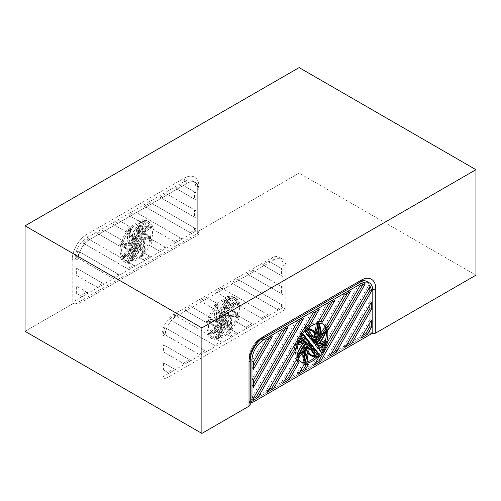 <?xml version="1.0" encoding="UTF-8"?>
<svg xmlns="http://www.w3.org/2000/svg" width="501" height="501" viewBox="0 0 501 501"><rect width="100%" height="100%" fill="white"/><g stroke="black" fill="none" stroke-linecap="round" stroke-linejoin="round"><path stroke-width="0.38" stroke-dasharray="2.5 1.88" d="M142.841 221.173L144.319 222.024A21.881 12.631 120 0 0 124.605 238.532A21.881 12.631 120 0 0 126.095 260.94A21.881 12.631 120 0 0 127.893 261.685L126.415 260.833A21.881 12.631 120 0 1 124.624 260.094A21.881 12.631 120 0 1 123.133 237.687A21.881 12.631 120 0 1 142.841 221.173L139.159 230.065A25.138 14.51 120 0 0 137.287 231.681L138.495 228.569A52.605 30.373 -60 0 1 141.432 222.262L139.998 222.131A25.138 14.51 120 0 0 131.594 236.04L130.968 233.71A52.605 30.373 -60 0 1 130.229 228.475L128.625 229.896A25.138 14.51 120 0 0 128.231 243.392L126.139 243.204A52.605 30.373 -60 0 1 122.15 242.108L121.317 244.244A25.138 14.51 120 0 0 124.968 248.252A25.138 14.51 120 0 0 129.164 249.423L126.828 251.489A52.605 30.373 -60 0 1 121.925 255.178L122.357 256.781A25.138 14.51 120 0 0 129.17 254.176L126.415 260.833M75.15 300.694L75.15 258.159A16.671 9.625 -60 0 1 86.936 237.737L89.886 239.44A4.171 2.405 -120 0 1 86.936 234.336A20.842 12.03 120 0 0 72.2 259.856A20.842 12.03 120 0 1 86.936 234.336L184.193 178.187A20.842 12.03 120 0 1 198.928 186.698A4.171 2.405 0 0 0 197.707 188.395A4.171 2.405 0 0 1 198.928 186.698L198.928 230.936L299.128 173.083L299.128 67.591L299.128 173.083L475.95 275.174L299.128 173.083L198.928 230.936L198.928 186.698A20.842 12.03 120 0 0 184.193 178.187A4.171 2.405 -120 0 0 187.136 183.291L89.886 239.44A16.671 9.625 120 0 0 78.1 259.856L78.1 302.397L198.928 232.633L198.928 190.098A16.671 9.625 120 0 0 195.471 182.464A16.671 9.625 120 0 0 187.136 183.291A16.671 9.625 -60 0 1 195.471 182.464A16.671 9.625 -60 0 1 198.928 190.098L198.928 234.336L78.1 304.094A4.171 2.405 0 0 0 72.2 304.094L25.05 331.318L72.2 304.094L72.2 259.856A4.171 2.405 180 0 1 78.1 259.856A16.671 9.625 -60 0 1 89.886 239.44L187.136 183.291A16.671 9.625 -60 0 1 195.471 182.464A16.671 9.625 -60 0 1 198.928 190.098L198.928 234.336L78.1 304.094L78.1 259.856A16.671 9.625 -60 0 1 89.886 239.44L187.136 183.291L184.193 181.587A16.671 9.625 -60 0 1 192.528 180.767A16.671 9.625 -60 0 1 195.979 188.395L195.979 230.936L75.15 300.694L78.1 302.397M86.936 237.737L184.193 181.587M128.287 261.109L129.759 261.96L133.448 253.068A25.138 14.51 120 0 0 135.32 251.458L134.111 254.571A52.605 30.373 -60 0 1 131.168 260.877L132.602 261.002A25.138 14.51 120 0 0 141.006 247.093L141.633 249.429A52.605 30.373 -60 0 1 142.372 254.658L143.975 253.237A25.138 14.51 120 0 0 144.369 239.747L146.461 239.935A52.605 30.373 -60 0 1 150.457 241.025L151.283 238.889A25.138 14.51 120 0 0 147.632 234.881L146.16 234.03A25.138 14.51 120 0 1 149.812 238.038L148.979 240.173A52.605 30.373 -60 0 0 144.989 239.083L142.898 238.896A25.138 14.51 120 0 1 142.503 252.391L140.9 253.807A52.605 30.373 -60 0 0 140.161 248.577L139.535 246.241A25.138 14.51 120 0 1 131.13 260.151L129.696 260.025A52.605 30.373 -60 0 0 132.633 253.719L133.842 250.606A25.138 14.51 120 0 1 131.97 252.216L128.287 261.109A21.881 12.631 120 0 0 147.995 244.601A21.881 12.631 120 0 0 146.505 222.194A21.881 12.631 120 0 0 144.714 221.455L146.192 222.306A21.881 12.631 120 0 1 147.977 223.045L146.505 222.194M146.16 234.03A25.138 14.51 120 0 0 141.965 232.865L144.301 230.792A52.605 30.373 -60 0 1 149.204 227.11L148.772 225.506A25.138 14.51 120 0 0 141.958 228.105L144.714 221.455M76.622 257.389L76.622 257.307A14.585 8.423 -60 0 1 77.874 250.895L118.167 274.153L111.917 277.767L78.1 258.159A14.585 8.423 -60 0 1 79.352 251.74L119.645 275.005L113.389 278.612L78.1 258.24M80.661 295.809L76.622 293.48L76.622 286.265L86.911 292.202L80.661 295.809L82.133 296.661L78.1 294.331L78.1 287.111L88.383 293.054L82.133 296.661M76.622 268.217L102.542 283.178L96.286 286.791L76.622 275.431L76.622 268.217L104.014 284.029L97.764 287.637L78.1 276.283L78.1 269.068M194.507 227.993L194.507 230.084L190.061 232.646L144.382 206.274L150.638 202.667L195.979 228.844L195.979 230.936L198.928 232.633M194.507 217.165L160.013 197.25L166.263 193.643L194.507 209.944L194.507 217.165L195.979 218.016L161.485 198.102L167.741 194.494L195.979 210.796L195.979 218.016M181.894 184.619L194.507 191.902L194.507 199.116L175.644 188.226L181.894 184.619L195.979 192.753L195.979 199.968L177.116 189.077L183.366 185.47M149.43 256.111L143.875 252.905A23.441 13.533 -60 0 1 139.41 257.545L143.173 259.718L149.43 256.111L150.901 256.957L145.353 253.756A23.441 13.533 -60 0 1 140.881 258.391L144.651 260.57L150.901 256.957M128.757 215.298L138.17 220.734A23.441 13.533 -60 0 1 147.288 220.841A23.441 13.533 -60 0 1 151.935 228.681L174.436 241.67L180.686 238.063L135.007 211.691L128.757 215.298L139.641 221.586A23.441 13.533 -60 0 1 148.759 221.692A23.441 13.533 -60 0 1 153.406 229.533L175.907 242.522L182.157 238.914L136.479 212.537L130.229 216.15M97.495 233.347L119.438 246.016A23.441 13.533 -60 0 1 121.223 239.822L103.751 229.734L97.495 233.347L120.91 246.861A23.441 13.533 -60 0 1 122.695 240.674L105.223 230.585L98.973 234.192M113.126 224.323L125.638 231.543A23.441 13.533 -60 0 1 129.671 226.652L119.376 220.709L113.126 224.323L127.11 232.395A23.441 13.533 -60 0 1 131.143 227.504L120.854 221.561L114.597 225.174M165.054 247.087L151.058 239.002A23.441 13.533 -60 0 1 148.841 244.939L158.804 250.694L165.054 247.087L166.532 247.939L152.529 239.854A23.441 13.533 -60 0 1 150.313 245.791L160.276 251.546L166.532 247.939M133.798 265.129L129.22 262.486A23.441 13.533 -60 0 1 123.841 261.447A23.441 13.533 -60 0 1 120.246 257.307L88.12 238.758L86.936 239.44A14.585 8.423 120 0 0 82.753 242.879L127.548 268.743L133.798 265.129L135.27 265.981L130.698 263.338A23.441 13.533 -60 0 1 125.319 262.299A23.441 13.533 -60 0 1 121.724 258.159L89.591 239.61L88.414 240.292A14.585 8.423 120 0 0 84.231 243.73L129.02 269.594L135.27 265.981M131.425 248.734L129.527 253.318A24.355 14.059 -60 0 1 123.296 255.942L131.425 248.734L132.903 249.586L131.005 254.17A24.355 14.059 -60 0 1 124.774 256.794L132.903 249.586M131.619 258.898A24.355 14.059 120 0 0 139.322 245.446L138.827 243.599A7.033 4.058 -60 0 1 136.541 246.21L131.619 258.898L133.091 259.743A24.355 14.059 120 0 0 140.794 246.298L140.299 244.444A7.033 4.058 -60 0 1 138.013 247.062L133.091 259.743M142.184 238.833L140.524 238.683A7.033 4.058 -60 0 1 139.704 241.939L142.253 251.446A24.355 14.059 120 0 0 142.184 238.833L143.662 239.685L141.996 239.534A7.033 4.058 -60 0 1 141.176 242.791L143.724 252.297A24.355 14.059 120 0 0 143.662 239.685M141.169 233.566L139.322 235.207A7.033 4.058 -60 0 1 140.443 237.198L148.966 237.962A24.355 14.059 120 0 0 145.772 234.706A24.355 14.059 120 0 0 141.169 233.566L142.647 234.418L140.794 236.059A7.033 4.058 -60 0 1 141.915 238.05L150.438 238.814A24.355 14.059 120 0 0 147.244 235.558A24.355 14.059 120 0 0 142.647 234.418M131.807 236.835L132.302 238.689A7.033 4.058 -60 0 1 134.587 236.071L139.51 223.39A24.355 14.059 120 0 0 131.807 236.835L133.285 237.687L133.78 239.541A7.033 4.058 -60 0 1 136.065 236.923L140.988 224.241A24.355 14.059 120 0 0 133.285 237.687M138.752 231.049A24.355 14.059 120 0 0 136.873 232.74L135.915 235.213A7.033 4.058 -60 0 1 137.211 234.775L138.752 231.049L140.23 231.9A24.355 14.059 120 0 0 138.345 233.591L137.387 236.065A7.033 4.058 -60 0 1 138.683 235.627L140.23 231.9M132.377 246.442L133.153 244.563A4.221 2.436 -60 0 1 133.041 240.768A4.221 2.436 -60 0 1 136.103 237.443L136.886 235.564A6.187 3.576 120 0 0 131.857 240.593A6.187 3.576 120 0 0 132.377 246.442L133.848 247.294L134.631 245.415A4.221 2.436 -60 0 1 134.512 241.62A4.221 2.436 -60 0 1 137.581 238.294L138.357 236.416A6.187 3.576 120 0 0 133.335 241.444A6.187 3.576 120 0 0 133.848 247.294M129.959 248.715L131.807 247.074A7.033 4.058 -60 0 1 130.686 245.083L122.163 244.319A24.355 14.059 120 0 0 125.363 247.575A24.355 14.059 120 0 0 129.959 248.715L131.431 249.567L133.285 247.926A7.033 4.058 -60 0 1 132.164 245.935L123.634 245.171A24.355 14.059 120 0 0 126.834 248.427A24.355 14.059 120 0 0 131.431 249.567M133.504 243.724A3.375 1.948 -60 0 1 133.542 240.843A3.375 1.948 -60 0 1 135.758 238.282L133.504 243.724L134.976 244.576A3.375 1.948 -60 0 1 135.019 241.695A3.375 1.948 -60 0 1 137.23 239.134L134.976 244.576M128.945 243.455L130.604 243.605A7.033 4.058 -60 0 1 131.425 240.342L128.882 230.836A24.355 14.059 120 0 0 128.945 243.455L130.417 244.306L132.076 244.45A7.033 4.058 -60 0 1 132.903 241.194L130.354 231.687A24.355 14.059 120 0 0 130.417 244.306M134.255 249.542L135.214 247.074A7.033 4.058 -60 0 1 133.924 247.513L132.377 251.233A24.355 14.059 120 0 0 134.255 249.542L135.727 250.394L136.685 247.926A7.033 4.058 -60 0 1 135.395 248.364L133.855 252.084A24.355 14.059 120 0 0 135.727 250.394M138.758 235.839L137.975 237.718A4.221 2.436 -60 0 1 138.088 241.52A4.221 2.436 -60 0 1 135.026 244.845L134.249 246.724A6.187 3.576 120 0 0 139.272 241.695A6.187 3.576 120 0 0 138.758 235.839L140.23 236.691L139.447 238.57A4.221 2.436 -60 0 1 139.566 242.371A4.221 2.436 -60 0 1 136.497 245.69L135.721 247.575A6.187 3.576 120 0 0 140.743 242.547A6.187 3.576 120 0 0 140.23 236.691M135.376 244L137.625 238.564A3.375 1.948 -60 0 1 137.587 241.444A3.375 1.948 -60 0 1 135.376 244L136.848 244.851L139.103 239.415A3.375 1.948 -60 0 1 139.059 242.296A3.375 1.948 -60 0 1 136.848 244.851M141.601 228.963A24.355 14.059 -60 0 1 147.833 226.339L139.704 233.547L141.601 228.963L143.079 229.815A24.355 14.059 -60 0 1 149.304 227.191L141.182 234.399L143.079 229.815M129.22 262.486L130.698 263.338M129.759 261.96A21.881 12.631 120 0 0 149.473 245.446A21.881 12.631 120 0 0 147.977 223.045M120.246 257.307L121.724 258.159M147.833 226.339L149.304 227.191M139.704 233.547L141.182 234.399M127.548 268.743L129.02 269.594M131.97 252.216L133.448 253.068M133.842 250.606L135.32 251.458M147.632 234.881A25.138 14.51 120 0 0 143.443 233.71L145.772 231.644A52.605 30.373 -60 0 1 150.676 227.955L150.244 226.358A25.138 14.51 120 0 0 143.436 228.957L146.192 222.306M141.958 228.105L143.436 228.957M148.772 225.506L150.244 226.358M149.204 227.11L150.676 227.955M144.301 230.792L145.772 231.644M141.965 232.865L143.443 233.71M149.812 238.038L151.283 238.889M148.979 240.173L150.457 241.025M144.989 239.083L146.461 239.935M142.898 238.896L144.369 239.747M142.503 252.391L143.975 253.237M140.9 253.807L142.372 254.658M140.161 248.577L141.633 249.429M139.535 246.241L141.006 247.093M131.13 260.151L132.602 261.002M129.696 260.025L131.168 260.877M132.633 253.719L134.111 254.571M129.17 254.176L130.648 255.028L127.893 261.685M122.357 256.781L123.828 257.627A25.138 14.51 120 0 0 130.648 255.028M121.925 255.178L123.403 256.03L123.828 257.627M126.828 251.489L128.3 252.341A52.605 30.373 -60 0 1 123.403 256.03M129.164 249.423L130.636 250.275L128.3 252.341M121.317 244.244L122.795 245.095A25.138 14.51 120 0 0 126.44 249.103A25.138 14.51 120 0 0 130.636 250.275M128.882 230.836L130.354 231.687M131.425 240.342L132.903 241.194M122.15 242.108L123.622 242.96L122.795 245.095M144.319 222.024L140.637 230.917A25.138 14.51 120 0 0 138.758 232.533L139.967 229.42A52.605 30.373 -60 0 1 142.91 223.114L141.47 222.983A25.138 14.51 120 0 0 133.066 236.892L132.446 234.556A52.605 30.373 -60 0 1 131.7 229.326L130.103 230.748A25.138 14.51 120 0 0 129.703 244.244L127.611 244.056A52.605 30.373 -60 0 1 123.622 242.96M126.139 243.204L127.611 244.056M139.159 230.065L140.637 230.917M137.287 231.681L138.758 232.533M138.495 228.569L139.967 229.42M141.432 222.262L142.91 223.114M139.998 222.131L141.47 222.983M131.594 236.04L133.066 236.892M130.968 233.71L132.446 234.556M130.229 228.475L131.7 229.326M128.625 229.896L130.103 230.748M128.231 243.392L129.703 244.244M135.758 238.282L137.23 239.134M131.807 247.074L133.285 247.926M122.163 244.319L123.634 245.171M130.686 245.083L132.164 245.935M133.153 244.563L134.631 245.415M136.886 235.564L138.357 236.416M136.103 237.443L137.581 238.294M136.873 232.74L138.345 233.591M137.211 234.775L138.683 235.627M135.915 235.213L137.387 236.065M132.302 238.689L133.78 239.541M139.51 223.39L140.988 224.241M134.587 236.071L136.065 236.923M139.322 235.207L140.794 236.059M148.966 237.962L150.438 238.814M140.443 237.198L141.915 238.05M140.524 238.683L141.996 239.534M142.253 251.446L143.724 252.297M139.704 241.939L141.176 242.791M139.322 245.446L140.794 246.298M136.541 246.21L138.013 247.062M138.827 243.599L140.299 244.444M129.527 253.318L131.005 254.17M123.296 255.942L124.774 256.794M137.625 238.564L139.103 239.415M135.026 244.845L136.497 245.69M137.975 237.718L139.447 238.57M133.924 247.513L135.395 248.364M135.214 247.074L136.685 247.926M130.604 243.605L132.076 244.45M194.507 230.084L195.979 230.936L191.539 233.497L145.86 207.126L152.11 203.519L195.979 228.844M119.376 220.709L120.854 221.561M129.671 226.652L131.143 227.504M119.438 246.016L120.91 246.861M103.751 229.734L105.223 230.585M88.12 238.758L89.591 239.61M82.753 242.879L84.231 243.73M151.058 239.002L152.529 239.854M148.841 244.939L150.313 245.791M158.804 250.694L160.276 251.546M125.638 231.543L127.11 232.395M121.223 239.822L122.695 240.674M138.17 220.734L139.641 221.586M151.935 228.681L153.406 229.533M174.436 241.67L175.907 242.522M180.686 238.063L182.157 238.914M135.007 211.691L136.479 212.537M143.875 252.905L145.353 253.756M139.41 257.545L140.881 258.391M143.173 259.718L144.651 260.57M194.507 191.902L195.979 192.753M175.644 188.226L177.116 189.077M194.507 199.116L195.979 199.968M160.013 197.25L161.485 198.102M194.507 209.944L195.979 210.796M166.263 193.643L167.741 194.494M150.638 202.667L152.11 203.519M144.382 206.274L145.86 207.126M190.061 232.646L191.539 233.497M102.542 283.178L104.014 284.029M76.622 275.431L78.1 276.283M96.286 286.791L97.764 287.637M76.622 293.48L78.1 294.331M86.911 292.202L88.383 293.054M76.622 286.265L78.1 287.111M111.917 277.767L113.389 278.612M118.167 274.153L119.645 275.005M77.874 250.895L79.352 251.74M134.249 246.724L135.721 247.575M132.377 251.233L133.855 252.084M305.109 331.668L303.637 330.817A21.881 12.631 -60 0 1 321.855 323.433A21.881 12.631 -60 0 1 322.569 323.897M321.536 352.36L320.064 351.508A21.881 12.631 -60 0 0 320.433 350.969M325.725 328.662A21.881 12.631 -60 0 1 326.239 331.067M325.187 341.037A21.881 12.631 -60 0 1 323.446 345.627M260.814 338.125L358.065 281.975A16.671 9.625 -60 0 1 366.4 281.149A16.671 9.625 -60 0 1 369.857 288.783L369.857 331.318L249.028 401.082L249.028 358.541A16.671 9.625 -60 0 1 260.814 338.125A16.671 9.625 120 0 0 249.028 358.541L249.028 402.785L250.25 402.078L249.028 402.785A4.171 2.405 0 0 1 250.25 404.482A4.171 2.405 0 0 0 249.028 402.785L249.028 358.541A4.171 2.405 180 0 1 250.25 360.244A4.171 2.405 180 0 0 249.028 358.541A16.671 9.625 120 0 1 260.814 338.125A4.171 2.405 -120 0 0 262.9 338.332A4.171 2.405 -120 0 1 260.814 338.125L358.065 281.975L260.814 338.125L262.067 338.845M372.8 333.021L369.857 331.318M250.25 401.783L249.028 401.082M314.152 365.179L312.68 364.327L317.258 356.405A23.441 13.533 120 0 0 326.232 340.862L358.359 285.213L359.543 284.53A14.585 8.423 -60 0 1 363.726 283.14L362.956 284.474M318.73 357.251L317.258 356.405M303.237 334.111L301.765 333.259A21.881 12.631 -60 0 0 299.974 361.327L301.445 362.179M317.521 354.721A21.881 12.631 -60 0 1 315.173 357.094M307.063 361.904A21.881 12.631 -60 0 1 305.109 362.292M300.738 361.709A21.881 12.631 -60 0 1 299.974 361.327M327.704 341.713L326.232 340.862M300.124 342.596L298.646 341.745L302.153 340.805M306.349 338.025L304.877 337.173A24.355 14.059 120 0 0 298.646 341.745M315.63 362.63L312.68 364.327M315.354 350.368L314.509 349.303A25.138 14.51 -60 0 1 312.637 349.855L313.845 351.57A52.605 30.373 120 0 0 316.782 354.483L315.348 356.267A25.138 14.51 -60 0 1 310.056 355.109M315.981 350.155L314.509 349.303M314.108 350.706L312.637 349.855M302.867 334.643L301.765 333.259M308.253 353.719A25.138 14.51 -60 0 1 306.944 352.065L306.318 355.121A52.605 30.373 120 0 0 305.579 361.208L303.975 361.634M302.992 352.021A25.138 14.51 -60 0 1 303.581 348.602L301.489 351.201A52.605 30.373 120 0 0 297.5 356.906L296.667 355.723A25.138 14.51 -60 0 1 297.062 354.545M303.23 343.11A25.138 14.51 -60 0 1 304.514 341.494L302.178 342.12A52.605 30.373 120 0 0 297.275 344.093L297.707 341.995A25.138 14.51 -60 0 1 299.861 339.985M298.771 342.609L297.707 341.995M298.114 344.575L297.275 344.093M303.65 342.966L302.178 342.12M305.986 342.346L304.514 341.494M297.35 356.117L296.667 355.723M302.961 352.053L301.489 351.201M305.053 349.454L303.581 348.602M307.05 362.06L305.579 361.208M307.796 355.973L306.318 355.121M308.416 352.917L306.944 352.065M316.82 357.119L315.348 356.267M318.26 355.334L316.782 354.483M315.317 352.422L313.845 351.57M318.78 348.884L317.308 348.038L320.064 351.508M325.594 343.617L324.122 342.765A25.138 14.51 -60 0 1 317.308 348.038M324.554 340.667L324.122 342.765M319.87 342.772L319.651 342.64A52.605 30.373 120 0 0 320.076 342.502M318.793 344.118L317.315 343.266L319.651 342.64M326.633 329.883L325.162 329.032A25.138 14.51 -60 0 1 317.315 343.266M316.526 337.655L315.054 336.804L317.603 324.354A24.355 14.059 -60 0 1 318.404 328.474M319.074 325.205L317.603 324.354M324.329 327.854L325.162 329.032M303.637 330.817L307.32 335.457A25.138 14.51 -60 0 1 307.946 335.244M305.779 330.892A52.605 30.373 120 0 0 305.046 330.278L306.48 328.493A25.138 14.51 -60 0 1 308.128 328.512M311.772 329.645A25.138 14.51 -60 0 1 314.885 332.695L315.048 331.887M316.237 323.702A52.605 30.373 120 0 0 316.25 323.552L317.853 323.12A25.138 14.51 -60 0 1 318.248 336.158L320.314 333.591M308.791 336.309L307.32 335.457M305.892 330.766L305.046 330.278M307.514 329.088L306.48 328.493M316.356 333.547L314.885 332.695M318.191 323.32L317.853 323.12M319.719 337.01L318.248 336.158M312.198 340.592L310.72 339.741L312.975 342.584A3.375 1.948 120 0 0 313.2 341.857M314.446 343.429L312.975 342.584M313.169 340.173A3.375 1.948 120 0 0 312.605 339.459A3.375 1.948 120 0 0 310.72 339.741M316.707 343.586L314.672 343.974A7.033 4.058 120 0 0 315.793 340.686L324.316 330.084A24.355 14.059 -60 0 1 321.648 336.09M316.144 344.826L314.672 343.974M325.788 330.936L324.316 330.084M316.901 343.041A24.355 14.059 -60 0 1 316.519 343.479M317.265 341.538L315.793 340.686M315.574 344.851L313.325 343.022A4.221 2.436 120 0 0 313.025 338.726M314.797 343.874L313.325 343.022M311.071 339.177L309.593 338.325A6.187 3.576 -60 0 1 314.008 337.023A6.187 3.576 -60 0 1 314.659 337.599M315.248 340.592A6.187 3.576 -60 0 1 314.102 343.999M311.847 340.154L309.593 338.325M309.198 336.816L307.727 335.971A24.355 14.059 -60 0 1 309.605 335.488L310.319 336.503M311.077 336.34L309.605 335.488M310.739 338.764L309.267 337.912L307.727 335.971M309.731 337.486A7.033 4.058 120 0 0 309.267 337.912M308.441 330.034L306.969 329.182A24.355 14.059 -60 0 1 311.384 330.322A24.355 14.059 -60 0 1 312.098 330.792M313.363 337.035L311.891 336.184L306.969 329.182M306.781 342.133L305.309 341.281L307.157 340.78A7.033 4.058 120 0 0 306.405 342.571M308.635 341.632L307.157 340.78M298.984 355.528L297.513 354.677A24.355 14.059 -60 0 1 305.309 341.281M301.652 349.523L297.513 354.677M305.767 348.564L304.295 347.713L305.954 345.646A7.033 4.058 120 0 0 306.531 347.619M307.426 346.498L305.954 345.646M305.704 361.252L304.232 360.407A24.355 14.059 -60 0 1 304.295 347.713M304.896 357.138L304.232 360.407M308.635 351.871L307.157 351.026L307.652 348.596A7.033 4.058 120 0 0 309.937 348.571L310.67 349.61M311.202 354.821A24.355 14.059 -60 0 1 310.445 354.432A24.355 14.059 -60 0 1 307.157 351.026M311.415 349.422L309.937 348.571M309.13 349.447L307.652 348.596M316.526 346.047L315.054 345.195L316.951 347.588A24.355 14.059 120 0 0 317.509 347.287M318.423 348.439L316.951 347.588M324.654 343.868L323.183 343.016L315.054 345.195M321.147 344.807A24.355 14.059 120 0 0 323.183 343.016M310.326 343.035L308.854 342.183A3.375 1.948 120 0 0 309.23 345.302A3.375 1.948 120 0 0 310.132 345.433M308.985 342.02L308.503 341.745A4.221 2.436 120 0 0 308.059 345.02M308.804 346.034A4.221 2.436 120 0 0 311.453 345.458L312.229 346.442A6.187 3.576 -60 0 1 311.534 347.024M312.925 346.31L311.453 345.458M312.737 348.759L311.265 347.907A7.033 4.058 120 0 0 312.561 346.849L313.57 348.126M314.033 347.7L312.561 346.849M317.346 339.96L315.874 339.114A7.033 4.058 120 0 0 315.054 336.804M311.772 338.582A4.221 2.436 120 0 0 310.376 339.302M312.63 335.996A7.033 4.058 120 0 0 311.891 336.184M305.792 338.325L304.877 337.173M284.368 380.679L281.424 382.376L295.421 358.134A23.441 13.533 120 0 0 296.348 359.925M318.83 320.991A23.441 13.533 120 0 0 316.807 321.085L327.103 303.255L333.353 299.648L331.881 302.203M327.811 327.303L327.04 328.631A23.441 13.533 120 0 0 325.255 324.498L342.728 294.237L348.984 290.624L347.506 293.179M303.418 329.633A23.441 13.533 120 0 0 296.129 342.258M268.743 389.697L265.793 391.4L311.472 312.28L317.722 308.672L316.25 311.221M299.999 371.654L297.049 373.351L302.604 363.739A23.441 13.533 120 0 0 307.069 363.219L306.305 364.546M269.363 338.294L270.834 335.745L264.584 339.352L251.972 361.196L251.972 368.417L253.45 365.862M284.994 329.27L286.466 326.721L280.216 330.328L251.972 379.244L251.972 386.459L253.45 383.91M300.619 320.245L302.097 317.697L295.847 321.304L251.972 397.293L251.972 399.378L253.45 398.527M369.857 304.796L369.857 301.395L343.937 346.285L346.886 344.582M369.857 322.844L369.857 319.444L359.568 337.261L362.517 335.557M369.456 287.436A14.585 8.423 120 0 0 368.604 285.52L328.312 355.309L331.255 353.606M310.1 343.755L308.854 342.183M308.647 348.013A6.187 3.576 -60 0 1 307.821 347.738A6.187 3.576 -60 0 1 307.727 340.761L308.503 341.745M312.987 349.109A24.355 14.059 -60 0 1 312.223 349.272L311.265 347.907M316.776 337.993L315.874 339.114M328.575 304.107L327.103 303.255M318.285 321.936L316.807 321.085M328.512 329.483L327.04 328.631M350.456 291.476L348.984 290.624M344.206 295.083L342.728 294.237M334.825 300.5L333.353 299.648M359.831 286.065L358.359 285.213M365.198 283.986L363.726 283.14M296.893 358.979L295.421 358.134M282.896 383.227L281.424 382.376M326.733 325.349L325.255 324.498M319.2 309.524L317.722 308.672M267.265 392.252L265.793 391.4M312.943 313.131L311.472 312.28M304.076 364.59L302.604 363.739M298.527 374.203L297.049 373.351M308.547 364.07L307.069 363.219M266.056 340.204L264.584 339.352M253.45 362.048L251.972 361.196M272.312 336.591L270.834 335.745M253.45 369.268L251.972 368.417M253.45 387.311L251.972 386.459M287.937 327.573L286.466 326.721M253.45 380.096L251.972 379.244M281.687 331.18L280.216 330.328M253.45 398.138L251.972 397.293M253.45 400.23L251.972 399.378M297.318 322.156L295.847 321.304M303.568 318.548L302.097 317.697M371.329 302.247L369.857 301.395M345.414 347.137L343.937 346.285M361.039 338.112L359.568 337.261M371.329 320.289L369.857 319.444M329.783 356.155L328.312 355.309M370.076 286.372L368.604 285.52M309.198 341.613L307.727 340.761M313.695 350.118L312.223 349.272M369.857 333.021A4.171 2.405 0 0 0 371.723 333.647A4.171 2.405 0 0 1 369.857 333.021L369.857 288.783A16.671 9.625 120 0 0 366.4 281.149A16.671 9.625 120 0 0 358.065 281.975A4.171 2.405 -120 0 0 360.15 282.182A4.171 2.405 -120 0 1 358.065 281.975A16.671 9.625 120 0 1 366.4 281.149A16.671 9.625 120 0 1 369.857 288.783A4.171 2.405 0 0 0 372.769 289.49A4.171 2.405 0 0 1 369.857 288.783L369.857 333.021L250.5 401.934L369.857 333.021M198.928 190.098A4.171 2.405 0 0 1 197.707 188.395L197.707 232.633A4.171 2.405 0 0 1 198.928 230.936A4.171 2.405 0 0 0 197.707 232.633A4.171 2.405 0 0 0 198.928 234.336A4.171 2.405 0 0 1 197.707 232.633L197.707 188.395A4.171 2.405 0 0 0 198.928 190.098L195.979 188.395M229.784 297.744L231.255 298.59A21.881 12.631 120 0 0 211.547 315.104A21.881 12.631 120 0 0 213.038 337.511A21.881 12.631 120 0 0 214.829 338.25L213.357 337.398A21.881 12.631 120 0 1 211.56 336.659A21.881 12.631 120 0 1 210.069 314.252A21.881 12.631 120 0 1 229.784 297.744L226.101 306.631A25.138 14.51 120 0 0 224.223 308.247L225.431 305.134A52.605 30.373 -60 0 1 228.375 298.828L226.94 298.702A25.138 14.51 120 0 0 218.536 312.605L217.91 310.276A52.605 30.373 -60 0 1 217.165 305.04L215.568 306.462A25.138 14.51 120 0 0 215.167 319.957L213.075 319.77A52.605 30.373 -60 0 1 209.086 318.674L208.259 320.815A25.138 14.51 120 0 0 211.91 324.817A25.138 14.51 120 0 0 216.1 325.988L213.77 328.055A52.605 30.373 -60 0 1 208.867 331.743L209.293 333.347A25.138 14.51 120 0 0 216.113 330.748L213.357 337.398M274.078 259.856L176.822 316.006A16.671 9.625 120 0 0 165.036 336.428L165.036 378.963L285.864 309.205L285.864 266.664A16.671 9.625 120 0 0 282.414 259.036A16.671 9.625 120 0 0 274.078 259.856L271.129 258.159A16.671 9.625 -60 0 1 279.464 257.332A16.671 9.625 -60 0 1 282.915 264.96L282.915 307.501L162.086 377.259L165.036 378.963M162.086 377.259L162.086 334.724A16.671 9.625 -60 0 1 173.878 314.302L271.129 258.159M215.223 337.674L216.701 338.526L220.384 329.633A25.138 14.51 120 0 0 222.256 328.023L221.047 331.136A52.605 30.373 -60 0 1 218.104 337.442L219.544 337.568A25.138 14.51 120 0 0 227.949 323.659L228.569 325.994A52.605 30.373 -60 0 1 229.314 331.224L230.911 329.808A25.138 14.51 120 0 0 231.312 316.313L233.403 316.5A52.605 30.373 -60 0 1 237.393 317.59L238.219 315.455A25.138 14.51 120 0 0 234.574 311.447L233.097 310.595A25.138 14.51 120 0 1 236.748 314.603L235.921 316.738A52.605 30.373 -60 0 0 231.932 315.649L229.84 315.461A25.138 14.51 120 0 1 229.439 328.957L227.836 330.378A52.605 30.373 -60 0 0 227.097 325.143L226.471 322.813A25.138 14.51 120 0 1 218.067 336.716L216.632 336.591A52.605 30.373 -60 0 0 219.576 330.284L220.784 327.172A25.138 14.51 120 0 1 218.912 328.781L215.223 337.674A21.881 12.631 120 0 0 234.938 321.166A21.881 12.631 120 0 0 233.441 298.759A21.881 12.631 120 0 0 231.656 298.02L233.128 298.872A21.881 12.631 120 0 1 234.919 299.611L233.441 298.759M233.097 310.595A25.138 14.51 120 0 0 228.907 309.43L231.237 307.357A52.605 30.373 -60 0 1 236.14 303.675L235.714 302.072A25.138 14.51 120 0 0 228.901 304.671L231.656 298.02M163.564 333.954L163.564 333.873A14.585 8.423 -60 0 1 164.816 327.46L205.109 350.719L198.859 354.332L165.036 334.724A14.585 8.423 -60 0 1 166.288 328.312L206.581 351.57L200.331 355.184L165.036 334.806M167.597 372.381L163.564 370.045L163.564 362.83L173.847 368.767L167.597 372.381L165.036 370.897L165.036 363.682L175.325 369.619L169.069 373.226M163.564 344.782L189.478 359.743L183.228 363.357L163.564 352.003L163.564 344.782L190.95 360.595L184.7 364.208L165.036 352.854L165.036 345.634M281.443 304.558L281.443 306.65L277.003 309.217L231.324 282.84L237.574 279.232L282.915 305.41L282.915 307.501L285.864 309.205M281.443 293.73L246.949 273.815L253.205 270.208L281.443 286.516L281.443 293.73L282.915 294.582L248.427 274.667L254.677 271.06L282.915 287.361L282.915 294.582M268.83 261.184L281.443 268.467L281.443 275.688L262.58 264.791L268.83 261.184L270.308 262.036L282.915 269.319L282.915 276.533L264.052 265.643L270.308 262.036M236.366 332.677L230.817 329.47A23.441 13.533 -60 0 1 226.346 334.111L230.116 336.284L236.366 332.677L237.837 333.528L232.289 330.322A23.441 13.533 -60 0 1 227.823 334.962L231.587 337.135L237.837 333.528M215.693 291.864L225.112 297.3A23.441 13.533 -60 0 1 234.224 297.406A23.441 13.533 -60 0 1 238.877 305.247L261.372 318.235L267.622 314.628L221.943 288.257L215.693 291.864L226.584 298.151A23.441 13.533 -60 0 1 235.695 298.258A23.441 13.533 -60 0 1 240.348 306.098L262.843 319.087L269.1 315.48L223.421 289.108L217.165 292.716M184.437 309.912L206.381 322.581A23.441 13.533 -60 0 1 208.159 316.388L190.687 306.299L184.437 309.912L207.852 323.433A23.441 13.533 -60 0 1 209.637 317.239L192.159 307.151L185.909 310.764M200.062 300.888L212.574 308.109A23.441 13.533 -60 0 1 216.607 303.224L206.318 297.281L200.062 300.888L214.046 308.96A23.441 13.533 -60 0 1 218.085 304.069L207.79 298.126L201.54 301.74M251.997 323.652L237.994 315.567A23.441 13.533 -60 0 1 235.777 321.51L245.74 327.259L251.997 323.652L253.468 324.504L239.472 316.419A23.441 13.533 -60 0 1 237.255 322.356L247.218 328.111L253.468 324.504M220.734 341.701L216.163 339.058A23.441 13.533 -60 0 1 210.783 338.012A23.441 13.533 -60 0 1 207.189 333.873L175.056 315.323L173.878 316.006A14.585 8.423 120 0 0 169.695 319.444L214.484 345.308L220.734 341.701L222.212 342.546L217.634 339.91A23.441 13.533 -60 0 1 212.255 338.864A23.441 13.533 -60 0 1 208.66 334.724L176.534 316.175L175.35 316.857A14.585 8.423 120 0 0 171.167 320.296L215.956 346.16L222.212 342.546M218.367 325.299L216.47 329.883A24.355 14.059 -60 0 1 210.238 332.507L218.367 325.299L219.839 326.151L217.941 330.735A24.355 14.059 -60 0 1 211.71 333.359L219.839 326.151M218.555 335.463A24.355 14.059 120 0 0 226.258 322.011L225.763 320.164A7.033 4.058 -60 0 1 223.477 322.776L218.555 335.463L220.027 336.315A24.355 14.059 120 0 0 227.736 322.863L227.235 321.016A7.033 4.058 -60 0 1 224.949 323.627L220.027 336.315M229.126 315.398L227.467 315.248A7.033 4.058 -60 0 1 226.64 318.504L229.189 328.017A24.355 14.059 120 0 0 229.126 315.398L230.598 316.25L228.938 316.1A7.033 4.058 -60 0 1 228.112 319.356L230.66 328.863A24.355 14.059 120 0 0 230.598 316.25M228.112 310.132L226.258 311.779A7.033 4.058 -60 0 1 227.379 313.77L235.902 314.528A24.355 14.059 120 0 0 232.708 311.278A24.355 14.059 120 0 0 228.112 310.132L229.583 310.983L227.73 312.624A7.033 4.058 -60 0 1 228.851 314.622L237.38 315.38A24.355 14.059 120 0 0 234.18 312.123A24.355 14.059 120 0 0 229.583 310.983M218.749 313.401L219.244 315.254A7.033 4.058 -60 0 1 221.53 312.643L226.452 299.955A24.355 14.059 120 0 0 218.749 313.401L220.221 314.252L220.716 316.106A7.033 4.058 -60 0 1 223.001 313.488L227.924 300.807A24.355 14.059 120 0 0 220.221 314.252M225.694 307.614A24.355 14.059 120 0 0 223.809 309.311L222.851 311.779A7.033 4.058 -60 0 1 224.147 311.34L225.694 307.614L227.166 308.466A24.355 14.059 120 0 0 225.287 310.157L224.329 312.63A7.033 4.058 -60 0 1 225.625 312.192L227.166 308.466M219.313 323.013L220.096 321.135A4.221 2.436 -60 0 1 219.977 317.333A4.221 2.436 -60 0 1 223.045 314.008L223.822 312.129A6.187 3.576 120 0 0 218.799 317.158A6.187 3.576 120 0 0 219.313 323.013L220.791 323.859L221.567 321.98A4.221 2.436 -60 0 1 221.448 318.185A4.221 2.436 -60 0 1 224.517 314.86L225.293 312.981A6.187 3.576 120 0 0 220.271 318.01A6.187 3.576 120 0 0 220.791 323.859M216.895 325.281L218.749 323.64A7.033 4.058 -60 0 1 217.628 321.648L209.099 320.89A24.355 14.059 120 0 0 212.299 324.141A24.355 14.059 120 0 0 216.895 325.281L218.367 326.132L220.221 324.491A7.033 4.058 -60 0 1 219.1 322.5L210.577 321.736A24.355 14.059 120 0 0 213.77 324.992A24.355 14.059 120 0 0 218.367 326.132M220.44 320.289A3.375 1.948 -60 0 1 220.484 317.409A3.375 1.948 -60 0 1 222.695 314.847L220.44 320.289L221.918 321.141A3.375 1.948 -60 0 1 221.956 318.26A3.375 1.948 -60 0 1 224.166 315.699L221.918 321.141M215.881 320.02L217.54 320.17A7.033 4.058 -60 0 1 218.367 316.914L215.818 307.401A24.355 14.059 120 0 0 215.881 320.02L217.359 320.872L219.018 321.022A7.033 4.058 -60 0 1 219.839 317.759L217.29 308.253A24.355 14.059 120 0 0 217.359 320.872M221.191 326.107L222.15 323.64A7.033 4.058 -60 0 1 220.86 324.078L219.319 327.798A24.355 14.059 120 0 0 221.191 326.107L222.669 326.959L223.628 324.491A7.033 4.058 -60 0 1 222.331 324.93L220.791 328.65A24.355 14.059 120 0 0 222.669 326.959M225.694 312.405L224.918 314.29A4.221 2.436 -60 0 1 225.03 318.085A4.221 2.436 -60 0 1 221.968 321.41L221.185 323.289A6.187 3.576 120 0 0 226.208 318.26A6.187 3.576 120 0 0 225.694 312.405L227.166 313.257L226.389 315.135A4.221 2.436 -60 0 1 226.502 318.937A4.221 2.436 -60 0 1 223.44 322.262L222.657 324.141A6.187 3.576 120 0 0 227.679 319.112A6.187 3.576 120 0 0 227.166 313.257M222.312 320.565L224.567 315.129A3.375 1.948 -60 0 1 224.523 318.01A3.375 1.948 -60 0 1 222.312 320.565L223.79 321.417L226.039 315.981A3.375 1.948 -60 0 1 225.995 318.861A3.375 1.948 -60 0 1 223.79 321.417M228.544 305.529A24.355 14.059 -60 0 1 234.769 302.905L226.646 310.113L228.544 305.529L230.015 306.38A24.355 14.059 -60 0 1 236.247 303.756L228.118 310.964L230.015 306.38M216.163 339.058L217.634 339.91M216.701 338.526A21.881 12.631 120 0 0 236.409 322.018A21.881 12.631 120 0 0 234.919 299.611M207.189 333.873L208.66 334.724M234.769 302.905L236.247 303.756M226.646 310.113L228.118 310.964M214.484 345.308L215.956 346.16M218.912 328.781L220.384 329.633M220.784 327.172L222.256 328.023M234.574 311.447A25.138 14.51 120 0 0 230.379 310.282L232.715 308.209A52.605 30.373 -60 0 1 237.612 304.527L237.186 302.923A25.138 14.51 120 0 0 230.372 305.522L233.128 298.872M228.901 304.671L230.372 305.522M235.714 302.072L237.186 302.923M236.14 303.675L237.612 304.527M231.237 307.357L232.715 308.209M228.907 309.43L230.379 310.282M236.748 314.603L238.219 315.455M235.921 316.738L237.393 317.59M231.932 315.649L233.403 316.5M229.84 315.461L231.312 316.313M229.439 328.957L230.911 329.808M227.836 330.378L229.314 331.224M227.097 325.143L228.569 325.994M226.471 322.813L227.949 323.659M218.067 336.716L219.544 337.568M216.632 336.591L218.104 337.442M219.576 330.284L221.047 331.136M216.113 330.748L217.584 331.593L214.829 338.25M209.293 333.347L210.771 334.198A25.138 14.51 120 0 0 217.584 331.593M208.867 331.743L210.339 332.595L210.771 334.198M213.77 328.055L215.242 328.906A52.605 30.373 -60 0 1 210.339 332.595M216.1 325.988L217.572 326.84L215.242 328.906M208.259 320.815L209.731 321.661A25.138 14.51 120 0 0 213.382 325.669A25.138 14.51 120 0 0 217.572 326.84M215.818 307.401L217.29 308.253M218.367 316.914L219.839 317.759M209.086 318.674L210.558 319.525L209.731 321.661M231.255 298.59L227.573 307.482A25.138 14.51 120 0 0 225.694 309.098L226.903 305.986A52.605 30.373 -60 0 1 229.846 299.679L228.412 299.548A25.138 14.51 120 0 0 220.008 313.457L219.382 311.127A52.605 30.373 -60 0 1 218.643 305.892L217.039 307.313A25.138 14.51 120 0 0 216.645 320.809L214.553 320.621A52.605 30.373 -60 0 1 210.558 319.525M213.075 319.77L214.553 320.621M226.101 306.631L227.573 307.482M224.223 308.247L225.694 309.098M225.431 305.134L226.903 305.986M228.375 298.828L229.846 299.679M226.94 298.702L228.412 299.548M218.536 312.605L220.008 313.457M217.91 310.276L219.382 311.127M217.165 305.04L218.643 305.892M215.568 306.462L217.039 307.313M215.167 319.957L216.645 320.809M222.695 314.847L224.166 315.699M218.749 323.64L220.221 324.491M209.099 320.89L210.577 321.736M217.628 321.648L219.1 322.5M220.096 321.135L221.567 321.98M223.822 312.129L225.293 312.981M223.045 314.008L224.517 314.86M223.809 309.311L225.287 310.157M224.147 311.34L225.625 312.192M222.851 311.779L224.329 312.63M219.244 315.254L220.716 316.106M226.452 299.955L227.924 300.807M221.53 312.643L223.001 313.488M226.258 311.779L227.73 312.624M235.902 314.528L237.38 315.38M227.379 313.77L228.851 314.622M227.467 315.248L228.938 316.1M229.189 328.017L230.66 328.863M226.64 318.504L228.112 319.356M226.258 322.011L227.736 322.863M223.477 322.776L224.949 323.627M225.763 320.164L227.235 321.016M216.47 329.883L217.941 330.735M210.238 332.507L211.71 333.359M224.567 315.129L226.039 315.981M221.968 321.41L223.44 322.262M224.918 314.29L226.389 315.135M220.86 324.078L222.331 324.93M222.15 323.64L223.628 324.491M217.54 320.17L219.018 321.022M281.443 306.65L282.915 307.501L278.475 310.063L232.796 283.691L239.046 280.084L282.915 305.41M206.318 297.281L207.79 298.126M216.607 303.224L218.085 304.069M206.381 322.581L207.852 323.433M190.687 306.299L192.159 307.151M175.056 315.323L176.534 316.175M169.695 319.444L171.167 320.296M237.994 315.567L239.472 316.419M235.777 321.51L237.255 322.356M245.74 327.259L247.218 328.111M212.574 308.109L214.046 308.96M208.159 316.388L209.637 317.239M225.112 297.3L226.584 298.151M238.877 305.247L240.348 306.098M261.372 318.235L262.843 319.087M267.622 314.628L269.1 315.48M221.943 288.257L223.421 289.108M230.817 329.47L232.289 330.322M226.346 334.111L227.823 334.962M230.116 336.284L231.587 337.135M281.443 268.467L282.915 269.319M262.58 264.791L264.052 265.643M281.443 275.688L282.915 276.533M246.949 273.815L248.427 274.667M281.443 286.516L282.915 287.361M253.205 270.208L254.677 271.06M237.574 279.232L239.046 280.084M231.324 282.84L232.796 283.691M277.003 309.217L278.475 310.063M189.478 359.743L190.95 360.595M163.564 352.003L165.036 352.854M183.228 363.357L184.7 364.208M163.564 370.045L165.036 370.897M173.847 368.767L175.325 369.619M163.564 362.83L165.036 363.682M198.859 354.332L200.331 355.184M205.109 350.719L206.581 351.57M164.816 327.46L166.288 328.312M221.185 323.289L222.657 324.141M219.319 327.798L220.791 328.65M78.1 304.094A4.171 2.405 0 0 0 72.2 304.094L72.2 259.856A4.171 2.405 180 0 1 78.1 259.856L78.1 304.094M75.15 258.159L78.1 259.856M86.936 239.44L88.414 240.292M76.622 257.307L78.1 258.159M359.286 282.683L358.065 281.975M372.8 290.486L369.857 288.783M250.275 359.267L249.028 358.541M361.014 285.382L359.543 284.53M173.878 314.302L176.822 316.006M162.086 334.724L165.036 336.428M282.915 264.96L285.864 266.664M173.878 316.006L175.35 316.857M163.564 333.873L165.036 334.724M89.886 239.44A4.171 2.405 -120 0 1 86.936 234.336L184.193 178.187A4.171 2.405 -120 0 0 187.136 183.291M126.095 260.94L124.624 260.094M195.471 182.464L196.699 183.754C197.507 185.733 197.845 187.28 197.707 188.395C197.845 187.28 197.507 185.733 196.699 183.754L195.471 182.464L192.528 180.767M125.319 262.299L123.841 261.447M126.44 249.103L124.968 248.252M126.834 248.427L125.363 247.575M147.244 235.558L145.772 234.706M148.759 221.692L147.288 220.841M321.855 323.433L323.327 324.279M312.605 339.459L314.077 340.304M314.008 337.023L315.48 337.868M311.384 330.322L312.856 331.174M310.445 354.432L311.916 355.284M309.23 345.302L310.701 346.153M307.821 347.738L309.292 348.59M213.038 337.511L211.56 336.659M282.414 259.036L279.464 257.332M212.255 338.864L210.783 338.012M213.382 325.669L211.91 324.817M213.77 324.992L212.299 324.141M234.18 312.123L232.708 311.278M235.695 298.258L234.224 297.406"/><path stroke-width="0.75" d="M308.128 328.512A25.138 14.51 -60 0 1 311.772 329.645L313.25 330.497A25.138 14.51 -60 0 0 307.952 329.339L306.518 331.13A52.605 30.373 120 0 1 309.461 334.035L310.67 335.758A25.138 14.51 -60 0 0 308.791 336.309L305.109 331.668A21.881 12.631 -60 0 1 323.327 324.279A21.881 12.631 -60 0 1 321.536 352.36L318.78 348.884A25.138 14.51 -60 0 0 325.594 343.617L326.026 341.519L324.554 340.667A52.605 30.373 120 0 1 320.076 342.502M322.569 323.897A21.881 12.631 -60 0 1 325.725 328.662M326.239 331.067A21.881 12.631 -60 0 1 325.187 341.037M323.446 345.627A21.881 12.631 -60 0 1 320.433 350.969M361.014 283.679L263.764 339.828A16.671 9.625 120 0 0 251.972 360.244L251.972 402.785L372.8 333.021L372.8 290.486A16.671 9.625 120 0 0 369.35 282.852A16.671 9.625 120 0 0 361.014 283.679L359.286 282.683M313.25 330.497A25.138 14.51 -60 0 1 316.356 333.547L316.983 330.491A52.605 30.373 120 0 0 317.722 324.404L319.325 323.972A25.138 14.51 -60 0 1 319.719 337.01L321.811 334.405A52.605 30.373 120 0 0 325.807 328.706L326.633 329.883A25.138 14.51 -60 0 1 318.793 344.118L321.122 343.492A52.605 30.373 120 0 0 326.026 341.519M308.253 353.719A25.138 14.51 -60 0 0 310.056 355.109L311.528 355.96A25.138 14.51 -60 0 0 316.82 357.119L318.26 355.334A52.605 30.373 120 0 1 315.317 352.422L314.108 350.706A25.138 14.51 -60 0 0 315.981 350.155L319.663 354.796A21.881 12.631 -60 0 1 301.445 362.179A21.881 12.631 -60 0 1 303.237 334.111L305.992 337.574L304.52 336.728L302.867 334.643M311.528 355.96A25.138 14.51 -60 0 1 308.416 352.917L307.796 355.973A52.605 30.373 120 0 0 307.05 362.06L305.453 362.486A25.138 14.51 -60 0 1 305.053 349.454L302.961 352.053A52.605 30.373 120 0 0 298.972 357.752L298.145 356.574A25.138 14.51 -60 0 1 305.986 342.346L303.65 342.966A52.605 30.373 120 0 0 298.753 344.945L299.178 342.847A25.138 14.51 -60 0 1 305.992 337.574M371.329 291.419L371.329 291.338A14.585 8.423 120 0 0 370.076 286.372L329.783 356.155L336.033 352.547L371.329 291.419L369.857 290.486A14.585 8.423 120 0 0 369.456 287.436M367.296 334.499L371.329 327.51L371.329 320.289L361.039 338.112L367.296 334.499L365.818 333.653L369.857 326.658L369.857 322.844M371.329 302.247L345.414 347.137L351.664 343.523L371.329 309.461L371.329 302.247M253.45 398.138L253.45 400.23L257.89 397.662L303.568 318.548L297.318 322.156L253.45 398.138M253.45 387.311L287.937 327.573L281.687 331.18L253.45 380.096L253.45 387.311M266.056 340.204L253.45 362.048L253.45 369.268L272.312 336.591L266.056 340.204M298.527 374.203L304.076 364.59A23.441 13.533 120 0 0 308.547 364.07L304.777 370.596L298.527 374.203M319.2 309.524L309.781 325.832A23.441 13.533 120 0 0 296.016 349.673L273.521 388.644L267.265 392.252L312.943 313.131L319.2 309.524M350.456 291.476L328.512 329.483A23.441 13.533 120 0 0 326.733 325.349L344.206 295.083L350.456 291.476M334.825 300.5L322.318 322.168A23.441 13.533 120 0 0 318.285 321.936L328.575 304.107L334.825 300.5M282.896 383.227L296.893 358.979A23.441 13.533 120 0 0 299.11 362.361L289.146 379.62L282.896 383.227M314.152 365.179L318.73 357.251A23.441 13.533 120 0 0 327.704 341.713L359.831 286.065L361.014 285.382A14.585 8.423 -60 0 1 365.198 283.986L320.408 361.572L314.152 365.179M316.526 346.047L318.423 348.439A24.355 14.059 120 0 0 324.654 343.868L316.526 346.047M316.338 356.424A24.355 14.059 -60 0 1 311.916 355.284A24.355 14.059 -60 0 1 308.635 351.871L309.13 349.447A7.033 4.058 120 0 0 311.415 349.422L316.338 356.424L314.86 355.572A24.355 14.059 -60 0 1 311.202 354.821M305.767 348.564L307.426 346.498A7.033 4.058 120 0 0 308.253 348.802L305.704 361.252A24.355 14.059 -60 0 1 305.767 348.564M306.781 342.133L308.635 341.632A7.033 4.058 120 0 0 307.514 344.92L298.984 355.528A24.355 14.059 -60 0 1 306.781 342.133M316.144 334.587L315.649 337.01A7.033 4.058 120 0 0 313.363 337.035L308.441 330.034A24.355 14.059 -60 0 1 312.856 331.174A24.355 14.059 -60 0 1 316.144 334.587L314.672 333.735L314.177 336.158A7.033 4.058 120 0 0 312.63 335.996M309.198 336.816A24.355 14.059 -60 0 1 311.077 336.34L312.035 337.705A7.033 4.058 120 0 0 310.739 338.764L309.198 336.816M315.574 344.851L314.797 343.874A4.221 2.436 120 0 0 314.496 339.578A4.221 2.436 120 0 0 311.847 340.154L311.071 339.177A6.187 3.576 -60 0 1 315.48 337.868A6.187 3.576 -60 0 1 315.574 344.851M317.997 344.331L316.144 344.826A7.033 4.058 120 0 0 317.265 341.538L325.788 330.936A24.355 14.059 -60 0 1 317.997 344.331L316.707 343.586M314.446 343.429A3.375 1.948 120 0 0 314.077 340.304A3.375 1.948 120 0 0 312.198 340.592L314.446 343.429M319.012 337.899L317.346 339.96A7.033 4.058 120 0 0 316.526 337.655L319.074 325.205A24.355 14.059 -60 0 1 319.012 337.899L317.534 337.048L316.776 337.993M313.695 350.118L312.737 348.759A7.033 4.058 120 0 0 314.033 347.7L315.574 349.642A24.355 14.059 -60 0 1 313.695 350.118M309.198 341.613L309.975 342.596A4.221 2.436 120 0 0 310.276 346.886A4.221 2.436 120 0 0 312.925 346.31L313.707 347.287A6.187 3.576 -60 0 1 309.292 348.59A6.187 3.576 -60 0 1 309.198 341.613M312.58 345.872L310.326 343.035A3.375 1.948 120 0 0 310.701 346.153A3.375 1.948 120 0 0 312.58 345.872L310.1 343.755M306.349 338.025A24.355 14.059 120 0 0 300.124 342.596L308.247 340.417L306.349 338.025M251.972 402.785L250.25 401.783M319.663 354.796L318.191 353.944A21.881 12.631 -60 0 1 317.521 354.721M315.173 357.094A21.881 12.631 -60 0 1 307.063 361.904M305.109 362.292A21.881 12.631 -60 0 1 300.738 361.709M302.153 340.805L306.775 339.565L305.792 338.325M308.247 340.417L306.775 339.565M320.408 361.572L318.93 360.72L315.63 362.63M318.191 353.944L315.354 350.368M305.453 362.486L303.975 361.634A25.138 14.51 -60 0 1 302.992 352.021M297.062 354.545A25.138 14.51 -60 0 1 303.23 343.11M299.861 339.985A25.138 14.51 -60 0 1 304.52 336.728M299.178 342.847L298.771 342.609M298.753 344.945L298.114 344.575M298.145 356.574L297.35 356.117M298.972 357.752L297.575 356.95M321.122 343.492L319.87 342.772M318.404 328.474A24.355 14.059 -60 0 1 317.534 337.048M325.807 328.706L324.329 327.854A52.605 30.373 120 0 1 320.339 333.56L320.314 333.591M307.946 335.244A25.138 14.51 -60 0 1 309.192 334.906L307.983 333.184A52.605 30.373 120 0 0 305.779 330.892M315.048 331.887L315.511 329.639A52.605 30.373 120 0 0 316.237 323.702M321.811 334.405L320.339 333.56M310.67 335.758L309.192 334.906M309.461 334.035L307.983 333.184M306.518 331.13L305.892 330.766M307.952 329.339L307.514 329.088M316.983 330.491L315.511 329.639M317.722 324.404L316.425 323.652M319.325 323.972L318.191 323.32M313.2 341.857A3.375 1.948 120 0 0 313.169 340.173M321.648 336.09A24.355 14.059 -60 0 1 316.901 343.041M314.659 337.599A6.187 3.576 -60 0 1 315.248 340.592M312.035 337.705L310.564 336.854A7.033 4.058 120 0 0 309.731 337.486M315.649 337.01L314.177 336.158M312.098 330.792A24.355 14.059 -60 0 1 314.672 333.735M307.514 344.92L306.036 344.068L301.652 349.523M308.253 348.802L306.775 347.957L304.896 357.138M310.67 349.61L314.86 355.572M317.509 347.287A24.355 14.059 120 0 0 321.147 344.807M310.132 345.433A3.375 1.948 120 0 0 311.102 345.02M308.059 345.02A4.221 2.436 120 0 0 308.804 346.034L310.276 346.886M309.975 342.596L308.985 342.02M314.496 339.578L313.025 338.726A4.221 2.436 120 0 0 311.772 338.582M310.319 336.503L310.564 336.854M306.405 342.571A7.033 4.058 120 0 0 306.036 344.068M306.531 347.619A7.033 4.058 120 0 0 306.775 347.957M296.348 359.925A23.441 13.533 120 0 0 297.638 361.509L287.674 378.769L284.368 380.679M331.881 302.203L320.84 321.316A23.441 13.533 120 0 0 318.83 320.991M347.506 293.179L327.811 327.303M316.25 311.221L308.309 324.98A23.441 13.533 120 0 0 303.418 329.633M296.129 342.258A23.441 13.533 120 0 0 294.544 348.821L272.043 387.793L268.743 389.697M306.305 364.546L303.305 369.744L299.999 371.654M253.45 365.862L269.363 338.294M253.45 383.91L284.994 329.27M253.45 398.527L256.418 396.817L300.619 320.245M346.886 344.582L350.193 342.671L369.857 308.61L369.857 304.796M362.517 335.557L365.818 333.653M331.255 353.606L334.562 351.696L369.857 290.567M362.956 284.474L318.93 360.72M311.534 347.024A6.187 3.576 -60 0 1 308.647 348.013M313.57 348.126L314.102 348.79A24.355 14.059 -60 0 1 312.987 349.109M299.11 362.361L297.638 361.509M289.146 379.62L287.674 378.769M322.318 322.168L320.84 321.316M309.781 325.832L308.309 324.98M296.016 349.673L294.544 348.821M273.521 388.644L272.043 387.793M304.777 370.596L303.305 369.744M257.89 397.662L256.418 396.817M371.329 309.461L369.857 308.61M351.664 343.523L350.193 342.671M371.329 327.51L369.857 326.658M336.033 352.547L334.562 351.696M313.707 347.287L312.511 346.598M315.574 349.642L314.102 348.79M25.05 225.826L25.05 331.318L201.872 433.409L249.028 406.186A4.171 2.405 0 0 0 250.25 404.482L250.25 360.244A4.171 2.405 180 0 1 249.028 361.947L249.028 406.186A4.171 2.405 0 0 0 250.25 404.482L250.25 360.244A4.171 2.405 180 0 1 249.028 361.947A20.842 12.03 -60 0 1 263.764 336.422L361.014 280.278A20.842 12.03 -60 0 1 375.75 288.783L375.75 333.021L475.95 275.174L475.95 169.682L475.95 275.174L375.75 333.021L375.75 288.783A4.171 2.405 0 0 1 372.769 289.49A4.171 2.405 0 0 0 375.75 288.783A20.842 12.03 -60 0 0 361.014 280.278L263.764 336.422A4.171 2.405 -120 0 1 262.9 338.332A4.171 2.405 -120 0 0 263.764 336.422A20.842 12.03 -60 0 0 249.028 361.947L249.028 406.186L201.872 433.409L201.872 327.917L475.95 169.682L299.128 67.591L25.05 225.826L201.872 327.917L475.95 169.682L299.128 67.591L25.05 225.826L25.05 331.318L201.872 433.409L201.872 327.917L25.05 225.826M371.723 333.647A4.171 2.405 0 0 0 375.75 333.021A4.171 2.405 0 0 1 371.723 333.647M263.764 339.828L262.067 338.845M251.972 360.244L250.275 359.267M371.329 291.338L369.857 290.486M366.4 281.149L364.672 280.735C362.555 281.023 361.046 281.506 360.15 282.182L262.9 338.332C256.462 341.682 249.93 352.998 250.25 360.244C249.93 352.998 256.462 341.682 262.9 338.332L360.15 282.182A4.171 2.405 -120 0 0 361.014 280.278A4.171 2.405 -120 0 1 360.15 282.182C361.046 281.506 362.555 281.023 364.672 280.735L366.4 281.149L369.35 282.852"/></g></svg>
